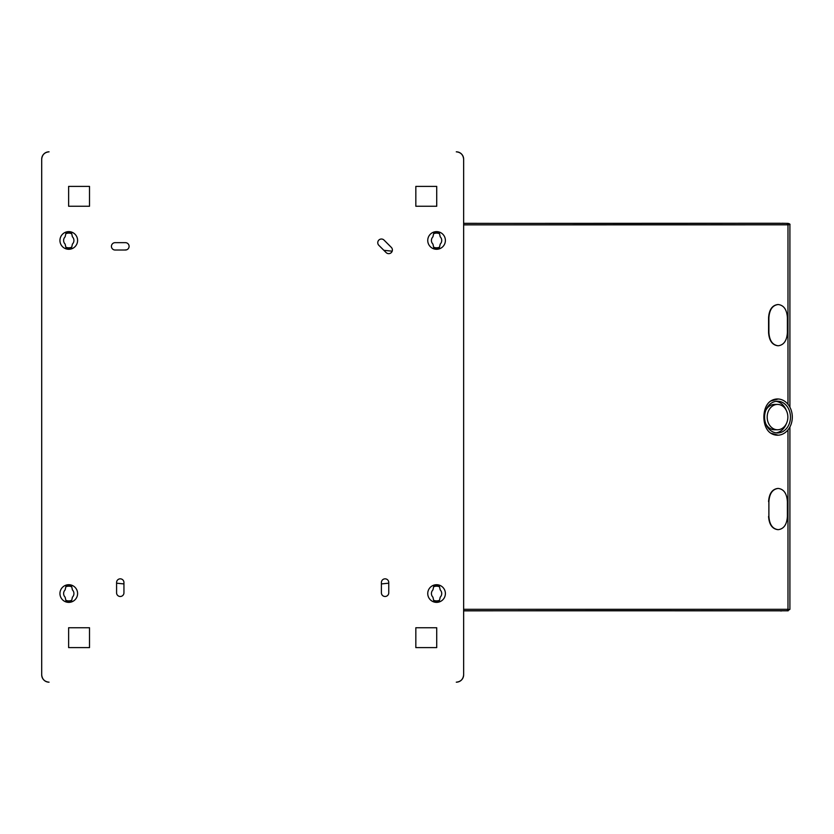 <?xml version="1.0" encoding="UTF-8"?>
<svg xmlns="http://www.w3.org/2000/svg" width="834" height="834" viewBox="0 0 834 834"><rect width="100%" height="100%" fill="white"/><g stroke="black" fill="none" stroke-linecap="round" stroke-linejoin="round"><path stroke-width="1.25" d="M384.036 240.098A3.68 3.68 0 0 0 378.834 240.098A3.68 3.68 0 0 0 378.834 245.3L386.121 252.577A3.68 3.68 0 0 0 391.323 252.577A3.68 3.68 0 0 0 391.323 247.385L384.036 240.098M115.113 242.663A3.68 3.68 0 0 0 111.433 246.343A3.68 3.68 0 0 0 115.113 250.023L125.413 250.023A3.68 3.68 0 0 0 129.093 246.343A3.68 3.68 0 0 0 125.413 242.663L115.113 242.663M381.399 582.507L381.399 592.807A3.68 3.68 0 0 0 385.079 596.487A3.68 3.68 0 0 0 388.759 592.807L388.759 582.507A3.68 3.68 0 0 0 385.079 578.838A3.68 3.68 0 0 0 381.399 582.507M116.583 592.807A3.68 3.68 0 0 0 120.263 596.487A3.68 3.68 0 0 0 123.943 592.807L123.943 582.507A3.68 3.68 0 0 0 120.263 578.838A3.68 3.68 0 0 0 116.583 582.507L116.583 592.807M59.944 593.547A8.83 8.83 0 0 0 73.183 601.189A8.83 8.83 0 0 0 73.183 585.895A8.83 8.83 0 0 0 59.944 593.547M59.944 240.453A8.83 8.83 0 0 0 73.183 248.105A8.83 8.83 0 0 0 73.183 232.811A8.83 8.83 0 0 0 59.944 240.453M427.748 240.453A8.83 8.83 0 0 0 436.568 249.283A8.83 8.83 0 0 0 445.398 240.453A8.83 8.83 0 0 0 436.568 231.633A8.83 8.83 0 0 0 427.748 240.453M427.748 593.547A8.83 8.83 0 0 0 436.568 602.367A8.83 8.83 0 0 0 445.398 593.547A8.83 8.83 0 0 0 436.568 584.717A8.83 8.83 0 0 0 427.748 593.547M463.641 674.831A7.36 7.36 0 0 1 456.281 682.181L456.281 682.181C460.722 681.722 463.172 679.262 463.641 674.831L463.641 159.169L463.641 674.831M463.641 159.169A7.36 7.36 0 0 0 456.281 151.819L456.281 151.819C460.722 152.278 463.172 154.738 463.641 159.169M41.7 159.169A7.36 7.36 0 0 1 49.06 151.819C44.619 152.278 42.169 154.738 41.7 159.169L41.7 674.831A7.36 7.36 0 0 0 49.06 682.181C44.619 681.722 42.169 679.262 41.7 674.831L41.7 159.169M415.832 627.752L436.724 627.752L436.724 647.611L415.832 647.611L415.832 627.752M415.832 186.389L436.724 186.389L436.724 206.248L415.832 206.248L415.832 186.389M89.509 206.248L68.628 206.248L68.628 186.389L89.509 186.389L89.509 206.248M89.509 647.611L68.628 647.611L68.628 627.752L89.509 627.752L89.509 647.611M66.126 601.637L65.135 597.196A5.15 5.15 0 0 1 65.135 589.899L66.126 585.458L71.422 585.458L72.402 589.899A5.15 5.15 0 0 1 72.402 597.196L71.422 601.637L66.126 601.637M440.206 597.196A5.15 5.15 0 0 0 440.206 589.899L439.216 585.458L433.92 585.458L432.94 589.899A5.15 5.15 0 0 0 432.94 597.196L433.92 601.637L439.216 601.637L440.206 597.196M440.206 236.804A5.15 5.15 0 0 1 440.206 244.101L439.216 248.542L433.92 248.542L432.94 244.101A5.15 5.15 0 0 1 432.94 236.804L433.92 232.363L439.216 232.363L440.206 236.804M71.422 232.363L66.126 232.363L65.135 236.804A5.15 5.15 0 0 0 65.135 244.101L66.126 248.542L71.422 248.542L72.402 244.101A5.15 5.15 0 0 0 72.402 236.804L71.422 232.363M392.199 251.18L383.859 250.315M126.612 249.814L124.527 250.023M388.759 583.185L381.399 583.925M123.943 583.925L116.583 583.185M439.33 232.842A8.09 8.09 0 0 0 433.816 232.842M433.816 248.063A8.09 8.09 0 0 0 439.33 248.063M439.518 233.718A7.36 7.36 0 0 0 433.628 233.718M433.628 247.198A7.36 7.36 0 0 0 439.518 247.198M71.714 233.718A7.36 7.36 0 0 0 65.823 233.718M65.823 247.198A7.36 7.36 0 0 0 71.714 247.198M71.526 232.842A8.09 8.09 0 0 0 66.011 232.842M66.011 248.063A8.09 8.09 0 0 0 71.526 248.063M439.33 585.937A8.09 8.09 0 0 0 433.816 585.937M433.816 601.158A8.09 8.09 0 0 0 439.33 601.158M439.518 586.802A7.36 7.36 0 0 0 433.628 586.802M433.628 600.282A7.36 7.36 0 0 0 439.518 600.282M71.714 586.802A7.36 7.36 0 0 0 65.823 586.802M65.823 600.282A7.36 7.36 0 0 0 71.714 600.282M71.526 585.937A8.09 8.09 0 0 0 66.011 585.937M66.011 601.158A8.09 8.09 0 0 0 71.526 601.158M463.641 223.324A932.579 6.641 0.3 0 0 752.768 223.376L780.447 223.376M780.447 610.822L463.641 610.78L786.921 610.79L788.662 609.362M463.641 610.863A932.579 6.641 -0.3 0 1 752.768 610.822L788.182 610.801M778.247 398.996A18.119 14.772 -90 0 0 770.626 401.071L778.247 398.996A18.119 14.772 -90 0 1 792.3 417.094A18.119 14.772 -90 0 1 778.247 435.192A18.119 14.772 -90 0 1 770.626 433.117L778.247 435.192M777.528 432.961A15.867 12.937 90 0 0 790.465 417.094A15.867 12.937 90 0 0 777.528 401.227A15.867 12.937 90 0 0 764.58 417.094A15.867 12.937 90 0 0 777.528 432.961M788.662 224.826L463.641 224.878M768.573 332.505L768.885 332.505C769.438 340.543 772.492 344.953 778.028 345.745L777.715 345.745C772.18 344.963 769.136 340.553 768.573 332.505L768.573 317.785C769.125 309.748 772.169 305.338 777.715 304.546L778.028 304.546C772.492 305.327 769.448 309.737 768.885 317.785L768.573 317.785M768.573 516.402C769.125 524.44 772.169 528.85 777.715 529.642L778.028 529.642C772.492 528.86 769.448 524.45 768.885 516.402L768.885 501.693C769.438 493.655 772.492 489.235 778.028 488.453L777.715 488.453C772.18 489.224 769.136 493.645 768.573 501.693M770.626 401.071C761.671 406.909 761.63 427.248 770.626 433.117M463.641 609.31L787.984 609.32L787.984 429.885M787.984 404.302L787.984 224.878L786.91 223.408L463.641 223.408L780.447 223.262M781.646 610.926L780.447 610.926M788.182 223.397L781.646 223.262M778.028 345.745L778.403 345.745C783.887 344.963 786.889 340.553 787.4 332.505L787.4 317.785C786.9 309.748 783.897 305.338 778.403 304.546L778.028 304.546M768.885 332.505L768.885 317.785M787.442 610.832L789.902 609.341L789.902 426.977M778.028 488.453L778.403 488.453C783.887 489.224 786.889 493.645 787.4 501.693L787.4 516.402C786.9 524.44 783.897 528.85 778.403 529.642L778.028 529.642M768.885 501.693L768.885 516.402M776.037 432.856A15.867 12.937 90 0 0 786.212 423.974M786.212 410.224A15.867 12.937 90 0 0 776.037 401.331M777.528 404.417A12.677 10.342 90 0 0 767.186 417.094A12.677 10.342 90 0 0 777.528 429.771A12.677 10.342 90 0 0 787.859 417.094A12.677 10.342 90 0 0 777.528 404.417L774.546 404.417A12.677 10.342 90 0 0 765.862 410.224M765.862 423.974A12.677 10.342 90 0 0 774.546 429.771L777.528 429.771M787.473 223.356C789.506 223.648 790.309 224.137 789.902 224.857L789.902 407.211"/></g></svg>
